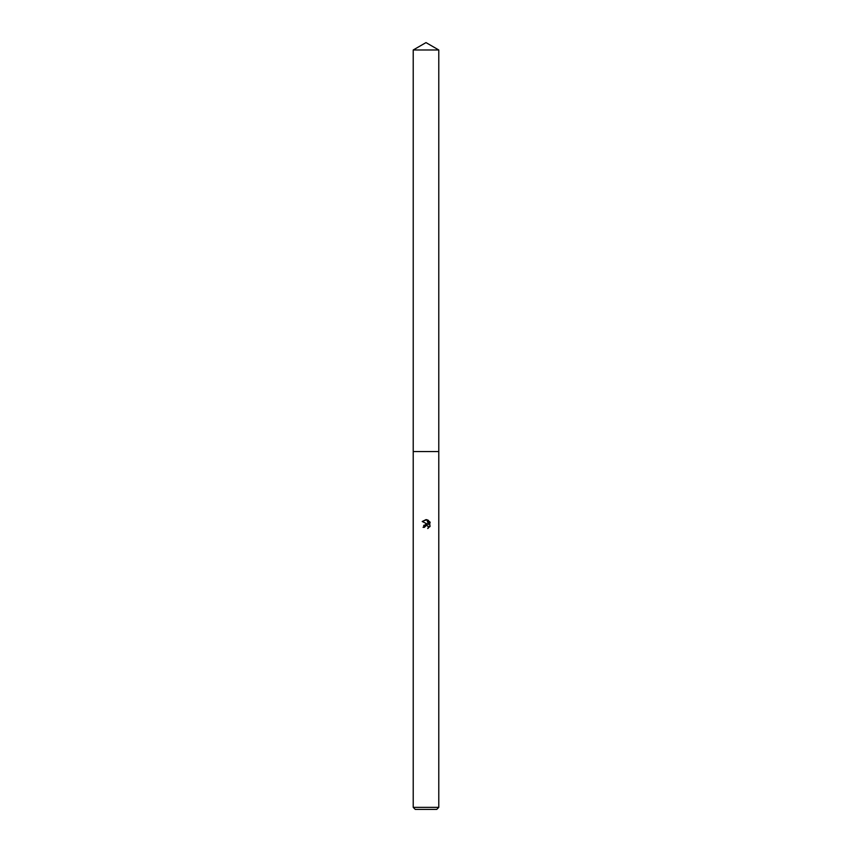 <?xml version="1.0" encoding="UTF-8"?>
<svg xmlns="http://www.w3.org/2000/svg" width="852" height="852" viewBox="0 0 852 852"><rect width="100%" height="100%" fill="white"/><g stroke="black" fill="none" stroke-linecap="round" stroke-linejoin="round"><path stroke-width="1.28" d="M413.22 49.98L438.78 49.98L426 42.6L413.22 49.98L413.22 451.56L438.78 451.56L438.78 807.355L413.22 807.355L415.265 809.4L436.735 809.4L438.78 807.355M428.13 526.185L428.268 528.24L428.332 526.547L426.447 525.29L424.402 527.335L423.061 527.335L426 523.98L427.629 524.182L422.198 521.499L426.82 519.72L428.481 524.491L428.481 520.402M427.693 519.986L430.185 522.478L427.693 519.986M429.802 521.733L429.802 526.781M430.185 526.035L427.693 528.528L430.185 526.035M424.402 527.335L424.541 526.589M427.629 524.182L423.668 525.386M424.615 526.408L425.446 525.546M426 525.333L427.044 525.375M426.82 519.72L426.149 519.635M422.209 521.509L426 519.635M413.22 807.355L413.22 451.56L438.78 451.56L438.78 49.98"/></g></svg>
